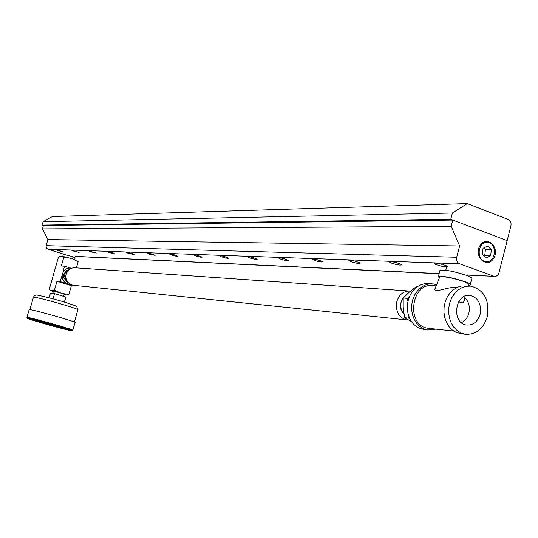 <?xml version="1.0" encoding="UTF-8"?>
<svg xmlns="http://www.w3.org/2000/svg" width="538" height="538" viewBox="0 0 538 538"><rect width="100%" height="100%" fill="white"/><g stroke="black" fill="none" stroke-linecap="round" stroke-linejoin="round"><path stroke-width="0.81" d="M484.489 261.226C475.881 258.603 478.464 241.333 487.307 242.335C497.455 242.436 496.305 262.82 486.224 261.603L484.489 261.226M58.151 250.668L63.067 251.757L55.797 249.645L58.151 250.668M493.75 276.182L459.492 263.768C457.092 262.564 456.157 260.392 456.695 257.258L459.613 245.974L451.194 226.33L452.821 220.055L507.146 240.647L498.982 272.679C498.195 275.153 496.735 276.391 494.604 276.377L466.87 274.911M452.821 220.055L43.437 225.509L42.455 228.906L47.889 239.558L46.06 245.98L46.497 248.105L47.936 249.208L63.37 254.084M74.015 251.266L79.126 252.389L71.635 250.21L74.015 251.266M108.972 252.578L114.52 253.775C112.308 252.645 109.651 251.871 106.537 251.461L108.972 252.578M149.026 254.084L155.099 255.362C152.785 254.131 149.941 253.311 146.551 252.894L149.026 254.084M195.388 255.826C199.033 256.949 201.266 257.399 202.093 257.191C199.665 255.846 196.599 254.965 192.886 254.555L195.388 255.826M249.672 257.87C253.674 259.101 256.162 259.592 257.151 259.343C254.609 257.857 251.28 256.908 247.157 256.498L249.672 257.87M314.098 260.291C318.53 261.67 321.341 262.201 322.544 261.885C319.881 260.231 316.23 259.208 311.603 258.812L314.098 260.291M391.798 263.21C396.755 264.763 399.99 265.348 401.496 264.952C402.404 264.111 390.958 260.957 389.371 261.609C388.779 261.865 389.586 262.403 391.798 263.21M436.977 264.904C442.249 266.572 445.74 267.178 447.441 266.727C448.484 265.812 436.412 262.524 434.61 263.237C433.937 263.512 434.724 264.071 436.977 264.904M351.045 261.676C355.726 263.143 358.732 263.694 360.077 263.344C360.884 262.578 349.976 259.538 348.577 260.143L351.045 261.676M280.446 259.027C284.649 260.325 287.292 260.836 288.381 260.553C285.779 258.993 282.295 258.005 277.938 257.608L280.446 259.027M221.421 256.808C225.234 257.978 227.587 258.455 228.489 258.22C226.007 256.808 222.813 255.9 218.905 255.489L221.421 256.808M171.333 254.925C174.816 255.987 176.941 256.431 177.701 256.243C175.334 254.958 172.382 254.111 168.838 253.694L171.333 254.925M128.293 253.304L134.096 254.535C131.83 253.364 129.08 252.564 125.838 252.154L128.293 253.304M90.915 251.905L96.241 253.055L88.508 250.816L90.915 251.905M42.455 228.906L451.194 226.33M47.889 239.558L459.613 245.974M508.228 219.484C510.535 220.701 511.43 222.846 510.905 225.913L507.146 240.647L450.763 219.269L452.384 213.008L467.219 203.572L508.228 219.484M43.437 225.509L42.139 225.086L450.763 219.269M42.139 225.086L43.114 221.696L452.384 213.008M43.114 221.696L52.381 216.545L467.219 203.572M403.883 313.641C400.844 310.951 399.795 307.366 400.729 302.874M409.028 291.004L75.145 267.783C70.794 267.635 67.835 269.733 66.268 274.064C65.313 279.968 67.553 283.694 72.986 285.234L73.639 285.301M410.447 291.139L409.943 291.065C403.581 290.883 399.216 294.38 396.842 301.562C395.363 311.334 398.591 317.44 406.52 319.875L408.47 319.976M78.185 261.676L72.489 258.933L78.185 261.676L76.423 267.87M63.854 257.164L61.87 256.182L70.095 258.179L63.854 257.164L61.332 265.994L64.452 266.209L70.74 268.092C67.263 267.877 64.661 269.383 62.939 272.625L64.452 266.209M61.87 256.182L58.528 256.895L49.207 289.505L53.329 291.657M63.995 294.656L66.382 295.073L62.63 293.546L68.857 294.481L66.382 295.073M51.998 290.735L54.446 290.116L60.222 292.82L51.13 290.628M72.489 258.933L70.095 258.179M74.748 285.416L74.533 286.001L68.844 284.199L70.148 284.239M68.857 294.481L71.366 285.665L74.533 286.001M66.436 283.459L60.074 281.576L62.213 275.187C61.951 278.913 63.363 281.67 66.436 283.459L68.844 284.199M71.366 285.665L56.974 281.266L54.446 290.116M56.974 281.266L60.074 281.576M62.213 275.187L62.939 272.625M70.74 268.092L71.379 268.294M63.834 277.89L63.894 274.313L65.67 271.334M66.705 270.52L69.093 269.659M67.458 282.215L63.908 278.159M53.37 291.529L52.522 291.065C52.993 290.742 65.67 294.353 64.997 294.622L64.029 294.528M60.222 292.82L62.63 293.546M63.208 254.541L63.585 254.44C68.891 255.436 72.751 256.599 75.165 257.937L74.553 259.666M63.222 254.481L62.818 256.337M66.43 328.772C59.18 327.138 40.283 321.872 33.181 319.505M30.262 318.873L29.193 318.745C26.375 318.819 69.658 330.957 70.222 330.251C72.711 330.211 36.725 319.955 30.262 318.873M58.514 326.358L41.244 321.542M29.146 309.7L30.384 309.713C37.673 310.769 78.212 322.417 75.004 322.518L72.838 330.157M64.412 302.087L65.851 297.03L54.54 293.62L50.424 293.102L49.086 297.783M53.054 298.839L54.54 293.62M464.449 297.427L464.348 299.538C464.025 303.096 462.176 303.775 458.813 301.583M461.375 322.652C465.088 320.883 467.589 317.709 468.874 313.129C470.273 306.068 468.511 300.628 463.595 296.794M470.252 284.441L471.671 278.906C472.646 278.193 470.663 276.929 465.726 275.106C453.487 271.206 444.899 269.619 439.963 270.325L439.788 270.997M439.358 278.099L438.362 276.519C443.285 275.873 451.866 277.494 464.119 281.374C469.055 283.183 471.046 284.427 470.077 285.113L468.585 285.375M468.464 285.981L468.712 284.736C469.566 284.104 467.751 282.968 463.252 281.327C452.102 277.79 444.26 276.31 439.734 276.888L439.559 277.467M457.596 287.164C446.244 286.801 433.675 293.856 434.986 288.772L435.76 287.198M480.131 314.239C481.597 303.54 478.006 297.238 469.344 295.328C454.879 293.903 451.51 322.47 465.868 324.918C472.747 325.725 477.502 322.168 480.131 314.239M487.28 316.707C489.708 299.996 484.207 289.8 470.784 286.122L466.433 286.25L462.176 287.534L458.208 289.928L454.731 293.318L451.92 297.534L449.916 302.369L448.813 307.601L448.665 312.955L449.492 318.173L451.234 323.008L453.816 327.205L457.105 330.581L460.938 332.955L465.128 334.233C475.895 334.905 483.279 329.061 487.28 316.707M469.297 286.034L461.658 285.96L457.408 287.245L453.46 289.626L449.997 292.995L447.199 297.184L445.195 302L444.099 307.198L443.958 312.524L444.778 317.723L446.52 322.524L449.089 326.707L452.371 330.056L456.19 332.423L461.92 333.869M436.372 285.873L432.996 285.665C410.945 282.154 405.766 325.826 427.966 328.234L429.364 328.388M436.869 284.743L433.117 283.882L428.887 283.997L424.744 285.234L420.891 287.521L417.515 290.762L414.785 294.804L412.841 299.437L411.772 304.447L411.637 309.579L412.444 314.582L414.146 319.216L416.661 323.251L419.862 326.485L423.594 328.772L427.67 329.996L436.029 329.128M431.678 283.795L424.495 283.734L420.366 284.958L416.526 287.238L413.164 290.466L410.447 294.481L408.51 299.094L407.448 304.078L407.313 309.182L408.113 314.165L409.815 318.772L412.323 322.787L415.511 326.008L419.23 328.281L424.805 329.673M409.721 318.583L408.819 318.166L408.9 316.647M407.939 301.199L407.407 298.355L409.257 297.016M411.422 321.556L404.623 317.743L408.819 318.166M417.818 286.337L416.815 286.27L409.324 292.087L403.218 298.025L403.218 307.83L404.623 317.743M402.068 311.67L402.841 312.222C399.821 307.487 399.942 302.76 403.218 298.032L407.407 298.355M402.417 312.161L402.969 312.39M403.957 297.232L403.238 297.998M402.841 312.222L403.836 313.311M403.056 302.316L403.318 309.068M68.743 269.968L65.878 270.755L63.807 278.032L69.133 283.533M66.497 273.358L67.068 270.849L68.138 270.601M66.403 279.585L64.99 278.139L66.06 274.945M64.99 278.139L63.807 278.032M67.068 270.849L65.878 270.755M482.337 254.252L483.063 248.314L487.583 246.054L491.362 249.713L490.636 255.624L486.13 257.904L482.337 254.252M483.992 255.846L484.731 255.476L485.451 249.598L483.763 247.964M490.636 255.624L484.731 255.476M491.362 249.713L485.451 249.598M480.084 245.436C486.924 234.676 500.481 247.89 493.595 258.475C486.863 269.276 473.131 256.135 480.084 245.436M47.936 249.208L459.492 263.768M75.508 256.37L439.116 273.593M46.133 245.671L456.695 257.258M28.615 318.395C37.868 320.083 81.077 332.639 70.532 330.554C60.996 328.738 19.496 316.721 28.615 318.395M29.173 309.612L26.947 317.366L27.176 318.16L55.69 326.862L71.547 330.729L72.812 330.238C75.986 330.285 35.4 318.704 28.144 317.501L26.927 317.447M33.403 297.366L34.634 297.299C41.776 298.106 81.05 309.505 77.876 309.841L74.405 322.08M359.882 263.008L360.077 263.344M401.261 264.555L401.496 264.952M447.159 266.263L447.441 266.727M75.488 256.451L439.082 273.734M466.843 275.053L494.604 276.377M406.52 319.875L72.986 285.234M51.009 290.702L50.518 290.399M446.822 266.929L445.726 270.278M77.909 309.72L76.705 306.559C77.707 306.539 73.572 305.039 64.291 302.053C60.088 300.729 44.526 296.425 37.788 295.241C35.938 294.562 34.486 295.234 33.437 297.258L29.886 309.639M63.518 296.324L64.13 294.172M52.832 293.405L53.47 291.172M464.267 297.285L464.348 299.538M439.963 270.325L438.362 276.519M439.741 276.888L434.986 288.772M468.86 295.322L469.344 295.328M460.36 333.695L465.128 334.233M427.966 328.234L453.796 331.099M423.292 329.505L427.67 329.996"/></g></svg>
